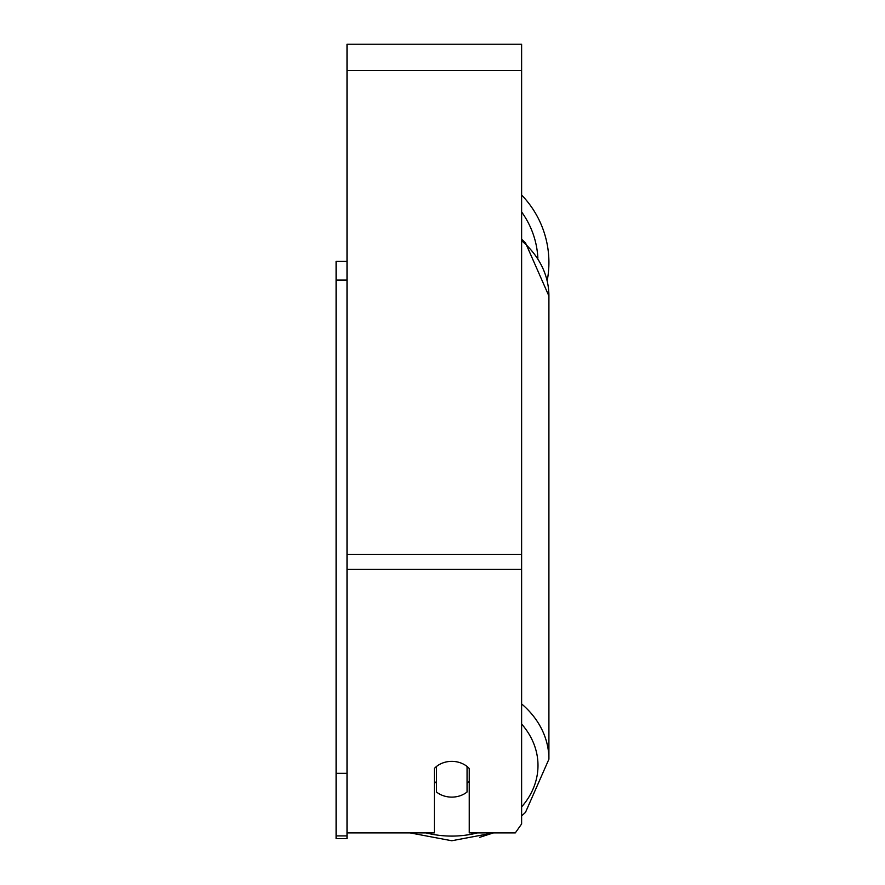 <?xml version="1.0" encoding="UTF-8"?>
<svg xmlns="http://www.w3.org/2000/svg" width="885" height="885" viewBox="0 0 885 885"><rect width="100%" height="100%" fill="white"/><g stroke="black" fill="none" stroke-linecap="round" stroke-linejoin="round"><path stroke-width="1.33" d="M451.781 797.119A21.826 17.877 0 0 1 436.493 792.009L436.493 766.476A21.826 17.877 0 0 1 451.781 761.365A21.826 17.877 0 0 1 467.059 766.476L467.059 792.009A21.826 17.877 0 0 1 451.781 797.119M436.493 783.247A21.826 17.877 0 0 1 434.314 781.212M469.238 781.212A21.826 17.877 0 0 1 467.059 783.247M347.008 832.885L434.314 832.885L434.314 768.512A21.826 17.877 0 0 1 469.238 768.512L469.238 832.885L515.324 832.885L521.619 823.946L521.619 44.25L347.008 44.25L347.008 835.916L336.09 835.916L336.09 838.604L347.008 838.604L347.008 835.916M548.91 262.524A97.129 97.129 0 0 0 521.619 195.021A97.129 97.129 0 0 1 547.195 280.7M347.008 280.069L336.09 280.069L336.09 261.429L347.008 261.429M336.09 280.069L336.09 773.335L347.008 773.335M336.09 773.335L336.09 835.916M477.491 832.885A86.221 70.623 0 0 1 451.781 836.093A86.221 70.623 0 0 1 426.061 832.885M521.619 724.063A86.221 70.623 0 0 1 521.619 806.877M521.619 240.698A97.129 79.561 0 0 1 548.91 295.988L548.91 759.208A97.129 79.561 180 0 0 521.619 703.918M521.619 569.42L347.008 569.42M521.619 70.446L347.008 70.446M521.619 554.397L347.008 554.397M537.881 258.188A86.221 86.221 0 0 0 521.619 211.98M451.781 840.75L410.076 832.885L451.781 840.75L493.476 832.885L479.714 837.321M521.619 239.26L525.48 242.811L548.91 295.988M521.619 815.937L525.48 812.386L548.91 759.208"/></g></svg>
